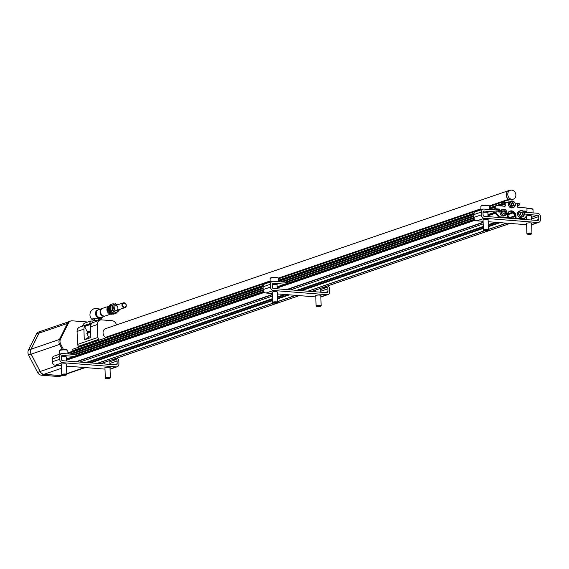 <?xml version="1.0" encoding="UTF-8"?>
<svg xmlns="http://www.w3.org/2000/svg" width="569" height="569" viewBox="0 0 569 569"><rect width="100%" height="100%" fill="white"/><g stroke="black" fill="none" stroke-linecap="round" stroke-linejoin="round"><path stroke-width="0.85" d="M505.585 212.031L505.229 211.348A0.697 0.59 71.1 0 1 504.454 210.786L503.785 210.736A0.697 0.59 71.1 0 1 503.046 211.177L502.726 211.81A0.697 0.59 71.1 0 1 502.754 212.806L503.11 213.489A0.697 0.59 71.1 0 1 503.885 214.051L504.554 214.1A0.697 0.59 71.1 0 1 505.3 213.667L505.613 213.026A0.697 0.59 -108.9 0 1 505.585 212.031L505.073 212.209L504.717 211.519L505.229 211.348M522.996 213.396L522.641 212.714A0.697 0.59 71.1 0 1 521.873 212.152L521.204 212.102A0.697 0.59 71.1 0 1 520.457 212.543L520.144 213.176A0.697 0.59 71.1 0 1 520.173 214.172L520.528 214.854A0.697 0.59 71.1 0 1 521.304 215.416L521.972 215.466A0.697 0.59 71.1 0 1 522.712 215.025L523.025 214.392A0.697 0.59 -108.9 0 1 522.996 213.396L522.491 213.574L522.136 212.884L522.641 212.714M66.609 358.918L263.689 291.42L66.758 358.904A0.505 0.427 71.1 0 0 66.338 359.366L66.353 359.8A0.505 0.427 71.1 0 0 66.488 360.163L67.27 361.08M509.006 202.635A3.279 2.774 -108.9 0 1 510.279 201.611L511.453 201.213C515.585 202.109 516.289 204.179 513.579 207.415A3.279 2.774 -108.9 0 1 509.682 204.093A3.279 2.774 -108.9 0 1 511.453 201.213A3.279 2.774 -108.9 0 1 515.137 203.418A3.279 2.774 -108.9 0 1 513.579 207.415L512.406 207.813A3.279 2.774 71.1 0 1 508.515 204.491A3.279 2.774 71.1 0 1 509.006 202.635L505.628 202.365A0.505 0.427 71.1 0 0 505.208 202.827L505.293 205.8A0.505 0.427 71.1 0 1 504.874 206.263L496.339 205.594A0.505 0.427 71.1 0 0 495.919 206.056L495.99 208.311A0.505 0.427 71.1 0 0 496.438 208.837L499.233 209.058A0.505 0.427 71.1 0 1 499.682 209.584L499.738 211.568A0.505 0.427 71.1 0 1 499.319 212.031L496.524 211.81A0.505 0.427 71.1 0 0 496.104 212.273L496.118 212.714A0.505 0.427 71.1 0 0 496.253 213.076L499.326 216.682A0.505 0.427 71.1 0 0 499.632 216.853L506.943 217.422A0.505 0.427 71.1 0 0 507.363 216.967L507.32 215.473A5.043 4.268 71.1 0 1 510.037 211.042A5.043 4.268 71.1 0 1 516.026 216.156L516.069 217.643L515.308 217.906A0.505 0.427 71.1 0 0 515.756 218.439L519.675 218.745L518.857 219.022M506.78 223.162L488.387 229.463M484.354 230.843L308.042 291.228M295.965 295.361L277.572 301.662M273.547 303.042L97.228 363.427M522.157 219.285L523.067 219.008A0.505 0.427 71.1 0 0 523.345 218.916M516.069 217.643A0.505 0.427 71.1 0 0 516.524 218.176L523.829 218.745A0.505 0.427 71.1 0 0 524.134 218.624L527.001 215.48A0.505 0.427 71.1 0 0 527.114 215.139L527.107 214.705A0.505 0.427 71.1 0 0 526.652 214.172L524.341 213.994M501.438 217.664L506.182 217.685A0.505 0.427 71.1 0 0 506.46 217.593M510.301 190.281L508.771 190.8A4.694 3.969 71.1 0 0 506.538 196.525A4.694 3.969 71.1 0 0 511.816 199.676L513.338 199.157A4.694 3.969 71.1 0 0 515.87 195.032A4.694 3.969 71.1 0 0 510.301 190.281A4.694 3.969 71.1 0 0 508.06 196.006A4.694 3.969 71.1 0 0 513.338 199.157M517.434 204.897L519.269 205.046L519.227 203.652L517.321 203.503M511.986 201.092L511.951 199.989A0.505 0.427 71.1 0 1 512.192 199.563A4.815 4.075 71.1 0 0 512.278 199.52M509.952 190.395A4.815 4.075 71.1 0 0 508.729 190.587A4.815 4.075 71.1 0 0 506.133 194.605A4.815 4.075 71.1 0 0 508.643 199.285L489.29 205.914M508.316 202.578L508.971 201.86L508.906 199.755A0.505 0.427 71.1 0 0 508.643 199.285M505.023 202.543L501.815 202.294L501.858 203.681L504.034 203.851L498.451 205.765M505.35 202.464L504.867 202.628A0.505 0.427 71.1 0 0 504.447 203.09L504.483 204.378A0.505 0.427 71.1 0 0 504.034 203.851M509.838 201.817L509.532 201.924A3.229 2.731 71.1 0 0 508.53 202.592M504.511 206.234A0.505 0.427 71.1 0 0 504.532 206.063L503.885 206.184M487.967 215.402L495.357 212.977A0.505 0.427 71.1 0 0 495.492 213.332L498.558 216.945A0.505 0.427 71.1 0 0 498.871 217.116L498.138 217.401M489.361 221.796L488.174 222.202M483.173 223.916L290.624 289.863M278.554 293.995L277.359 294.408M272.366 296.115L79.816 362.062M498.956 212.002A0.505 0.427 71.1 0 0 498.977 211.832L498.622 211.853M527.022 214.421L537.598 215.253A1.259 1.067 71.1 0 1 538.729 216.576L538.807 219.357A1.259 1.067 71.1 0 1 537.755 220.509L484.205 216.312A1.259 1.067 71.1 0 1 483.081 214.982L482.996 212.209A1.259 1.067 71.1 0 1 484.048 211.056L495.763 211.974A0.505 0.427 71.1 0 0 495.336 212.436L495.343 212.536A0.505 0.427 71.1 0 1 495.763 212.073L496.246 211.91M523.352 211.59L523.352 211.44A0.505 0.427 71.1 0 1 523.772 210.978L526.567 211.199A0.505 0.427 71.1 0 0 526.986 210.736L526.922 208.489A0.505 0.427 71.1 0 0 526.467 207.955L517.939 207.287A0.505 0.427 71.1 0 1 517.484 206.76L517.399 203.787A0.505 0.427 71.1 0 0 516.951 203.254L515.052 203.105M519.269 205.046L517.456 205.665M77.327 340.162A4.815 4.075 71.1 0 0 77.42 343.363M508.971 201.86L507.15 202.486M501.815 202.294L489.475 206.519M480.983 209.428L278.661 278.718M270.168 281.627L72.811 349.217L72.853 350.604L74.126 350.703M501.858 203.681L496.239 205.601M495.386 205.893L489.511 207.905M474.141 213.169L278.703 280.104M263.326 285.375L72.853 350.604M68.017 352.808A0.505 0.427 71.1 0 0 67.903 352.844L263.134 285.979M491.46 209.655L495.222 208.567A0.505 0.427 71.1 0 0 495.677 209.1L498.472 209.321A0.505 0.427 71.1 0 1 498.921 209.847L499.682 209.584M496.061 205.694L495.578 205.857A0.505 0.427 71.1 0 0 495.158 206.319L495.186 207.223L489.553 209.15M515.493 218.318L512.306 218.51M500.229 222.65L488.309 226.732M483.309 228.439L301.492 290.716M289.415 294.849L277.494 298.931M272.501 300.645L90.677 362.915M506.495 217.614L508.572 217.778L507.512 218.14M495.443 222.273L488.245 224.734M483.252 226.448L296.705 290.339M284.628 294.472L277.437 296.94M272.437 298.647L85.891 362.538M519.44 218.724L518.615 219.008M506.545 223.14L488.387 229.364M484.176 230.801L307.808 291.207M295.731 295.347L277.572 301.563M273.369 303L96.993 363.406M508.572 211.981L508.594 212.6A4.239 3.585 71.1 0 0 507.349 214.705M507.328 215.8L508.252 215.871A0.505 0.427 71.1 0 1 508.707 216.398L508.736 217.394A0.505 0.427 71.1 0 1 508.572 217.778M507.335 214.897L513.032 212.941A4.239 3.585 71.1 0 1 514.568 216.362L513.565 216.284A0.505 0.427 71.1 0 0 513.146 216.746L513.174 217.742A0.505 0.427 71.1 0 0 513.359 218.147M513.032 212.941L513.01 212.102L507.584 213.965M513.01 212.102A4.943 4.182 71.1 0 0 509.312 211.405A4.943 4.182 71.1 0 0 509.269 211.419M523.373 211.27L525.806 211.462A0.505 0.427 71.1 0 0 526.083 211.362M519.255 211.12A3.279 2.774 71.1 0 0 517.69 215.118A3.279 2.774 71.1 0 0 521.375 217.322L522.548 216.924A3.279 2.774 71.1 0 0 524.312 214.044A3.279 2.774 71.1 0 0 520.422 210.715A3.279 2.774 71.1 0 0 518.857 214.719A3.279 2.774 71.1 0 0 522.548 216.924L524.341 214.022C523.43 211.085 522.122 209.989 520.422 210.715L519.255 211.12M501.837 209.755A3.279 2.774 71.1 0 0 500.272 213.752A3.279 2.774 71.1 0 0 503.963 215.957L505.13 215.559A3.279 2.774 71.1 0 0 506.901 212.678A3.279 2.774 71.1 0 0 503.003 209.349A3.279 2.774 71.1 0 0 501.445 213.354A3.279 2.774 71.1 0 0 505.13 215.559L506.929 212.657C506.012 209.719 504.703 208.624 503.003 209.349L501.837 209.755M515.308 217.906L515.265 216.419A5.043 4.268 71.1 0 0 509.668 211.199M512.328 205.907A0.697 0.59 71.1 0 0 511.559 205.352L511.204 204.662A0.697 0.59 71.1 0 0 511.175 203.666L511.488 203.033A0.697 0.59 71.1 0 0 512.235 202.592L512.904 202.649A0.697 0.59 71.1 0 0 513.672 203.204L514.027 203.894A0.697 0.59 71.1 0 0 514.056 204.89L513.743 205.523A0.697 0.59 71.1 0 0 512.996 205.964L512.328 205.907M87.761 322.033L72.185 320.816A5.043 4.268 71.1 0 0 70.698 321.001A5.043 4.268 71.1 0 0 68.486 323L60.492 339.081A5.043 4.268 71.1 0 0 60.641 344.039L63.451 349.487M70.698 321.001L69.681 321.35A5.043 4.268 71.1 0 0 67.469 323.348L59.475 339.43A5.043 4.268 71.1 0 0 59.624 344.387L62.291 349.558M69.091 321.613L41.224 331.151A5.043 4.268 71.1 0 0 39.019 333.149L31.046 349.188A5.043 4.268 71.1 0 0 31.188 354.146L40.157 371.507A5.043 4.268 71.1 0 0 43.998 374.281L60.933 375.611A5.043 4.268 71.1 0 0 62.419 375.426L62.875 375.27M41.822 330.952A5.043 4.268 71.1 0 0 41.196 331.101A5.043 4.268 71.1 0 0 38.991 333.1L30.996 349.181A5.043 4.268 71.1 0 0 31.139 354.138L40.129 371.557A5.043 4.268 71.1 0 0 43.977 374.331L60.961 375.661A5.043 4.268 71.1 0 0 62.448 375.476A5.043 4.268 71.1 0 0 62.924 375.277M41.196 331.101L38.656 331.976A5.043 4.268 71.1 0 0 36.444 333.975L28.45 350.056A5.043 4.268 71.1 0 0 28.599 355.013L37.59 372.425A5.043 4.268 71.1 0 0 41.43 375.199L58.422 376.529A5.043 4.268 71.1 0 0 59.909 376.344L62.448 375.476M520.045 212.742A0.697 0.59 71.1 0 0 520.557 212.571M522.136 212.884A0.697 0.59 71.1 0 1 521.36 212.329L521.204 212.081M522.491 213.574A0.697 0.59 71.1 0 0 522.52 214.57L523.025 214.392M522.619 214.997L522.52 214.57M522.107 215.174A0.697 0.59 71.1 0 0 521.46 215.644L521.972 215.466M511.076 203.24A0.697 0.59 71.1 0 0 511.588 203.069M513.651 205.494L513.551 205.06A0.697 0.59 71.1 0 1 513.523 204.065L513.167 203.382A0.697 0.59 71.1 0 1 512.392 202.82L512.235 202.571M513.131 205.665A0.697 0.59 71.1 0 0 512.491 206.134L512.996 205.964M502.626 211.383A0.697 0.59 71.1 0 0 503.145 211.206M504.717 211.519A0.697 0.59 71.1 0 1 503.949 210.964L503.793 210.715M505.073 212.209A0.697 0.59 71.1 0 0 505.101 213.204L505.613 213.026M505.201 213.631L505.101 213.204M504.689 213.809A0.697 0.59 71.1 0 0 504.049 214.278L504.554 214.1M76.971 355.369L76.95 354.622L62.362 353.477A3.279 2.774 71.1 0 0 61.395 353.598L54.019 356.123A3.279 2.774 71.1 0 0 52.256 359.003L52.334 361.777A3.279 2.774 71.1 0 0 55.264 365.22L61.473 365.711M61.395 353.598A3.279 2.774 71.1 0 0 59.631 356.478L59.709 359.252A3.279 2.774 71.1 0 0 62.64 362.695L116.19 366.891A3.279 2.774 71.1 0 0 117.157 366.77A3.279 2.774 71.1 0 0 118.921 363.89L118.843 361.116A3.279 2.774 71.1 0 0 117.086 358.05M61.438 364.615A2.731 0.498 -1.7 0 1 61.232 364.43A2.731 0.498 -1.7 0 1 63.941 363.854A2.731 0.498 -1.7 0 1 66.687 364.267A2.731 0.498 -1.7 0 1 66.481 364.466M104.981 368.029A2.731 0.498 -1.7 0 1 104.767 367.844A2.731 0.498 -1.7 0 1 107.484 367.261A2.731 0.498 -1.7 0 1 110.222 367.681A2.731 0.498 -1.7 0 1 110.023 367.88M66.53 366.102L105.016 369.117M113.067 359.43L115.976 359.658L109.838 361.756M74.888 356.436L62.419 355.461A1.259 1.067 71.1 0 0 61.374 356.614L61.452 359.388A1.259 1.067 71.1 0 0 62.576 360.71L116.133 364.907A1.259 1.067 71.1 0 0 117.186 363.755L117.1 360.981A1.259 1.067 71.1 0 0 115.976 359.658M61.381 356.934A2.731 0.498 -1.7 0 1 65.115 356.642A2.731 0.498 -1.7 0 1 66.466 357.033A2.731 0.498 -1.7 0 1 66.267 357.232M66.317 358.868L67.512 358.961M67.939 353.911L67.839 350.54A4.289 0.782 178.3 0 0 67.754 350.397L67.249 349.935A3.784 0.69 178.3 0 0 63.515 349.48A3.784 0.69 178.3 0 0 59.816 350.155L59.332 350.646A4.289 0.782 178.3 0 0 59.261 350.796L59.368 354.288M67.754 350.397A4.289 0.782 178.3 0 0 63.529 349.885A4.289 0.782 178.3 0 0 59.332 350.646M66.267 374.971L66.737 374.487A2.525 0.462 178.3 0 0 66.779 374.395A2.525 0.462 178.3 0 0 64.24 374.011A2.525 0.462 178.3 0 0 61.736 374.544A2.525 0.462 178.3 0 0 61.779 374.63L62.284 375.085A2.027 0.37 178.3 0 0 63.251 375.305A2.027 0.37 178.3 0 0 66.267 374.971A2.027 0.37 178.3 0 0 64.261 374.587A2.027 0.37 178.3 0 0 62.284 375.085M109.803 378.378L110.272 377.894A2.525 0.462 178.3 0 0 110.315 377.809A2.525 0.462 178.3 0 0 107.783 377.425A2.525 0.462 178.3 0 0 105.272 377.958A2.525 0.462 178.3 0 0 105.322 378.044L105.82 378.499A2.027 0.37 178.3 0 0 106.787 378.719A2.027 0.37 178.3 0 0 109.803 378.378A2.027 0.37 178.3 0 0 107.797 378.001A2.027 0.37 178.3 0 0 105.82 378.499M498.629 211.974L498.572 210.217L483.991 209.072A3.279 2.774 71.1 0 0 483.024 209.193L475.648 211.718A3.279 2.774 71.1 0 0 473.877 214.598L473.963 217.372A3.279 2.774 71.1 0 0 476.886 220.822L483.102 221.305M483.024 209.193A3.279 2.774 71.1 0 0 481.253 212.073L481.338 214.847A3.279 2.774 71.1 0 0 484.262 218.29L537.819 222.493A3.279 2.774 71.1 0 0 538.779 222.372A3.279 2.774 71.1 0 0 540.55 219.492L540.465 216.711A3.279 2.774 71.1 0 0 537.541 213.268L523.807 212.194M483.067 220.217A2.731 0.498 -1.7 0 1 482.853 220.032A2.731 0.498 -1.7 0 1 485.57 219.449A2.731 0.498 -1.7 0 1 488.309 219.869A2.731 0.498 -1.7 0 1 488.11 220.061M526.602 223.624A2.731 0.498 -1.7 0 1 526.396 223.439A2.731 0.498 -1.7 0 1 529.106 222.863A2.731 0.498 -1.7 0 1 531.851 223.283A2.731 0.498 -1.7 0 1 531.645 223.475M488.159 221.704L526.638 224.719M526.602 215.921A2.731 0.498 -1.7 0 1 530.28 215.651A2.731 0.498 -1.7 0 1 531.631 216.042A2.731 0.498 -1.7 0 1 531.432 216.241M525.265 217.386L526.425 217.479M483.003 212.529A2.731 0.498 -1.7 0 1 486.744 212.237A2.731 0.498 -1.7 0 1 488.095 212.628A2.731 0.498 -1.7 0 1 487.896 212.827M487.946 214.463L489.141 214.556M489.56 209.513L489.461 206.142A4.289 0.782 178.3 0 0 489.383 205.999L488.871 205.53A3.784 0.69 178.3 0 0 485.144 205.082A3.784 0.69 178.3 0 0 481.445 205.75L480.961 206.248A4.289 0.782 178.3 0 0 480.89 206.398L480.997 209.89M489.383 205.999A4.289 0.782 178.3 0 0 485.151 205.48A4.289 0.782 178.3 0 0 480.961 206.248M487.889 230.566L488.358 230.082A2.525 0.462 178.3 0 0 488.401 229.997A2.525 0.462 178.3 0 0 485.869 229.606A2.525 0.462 178.3 0 0 483.358 230.146A2.525 0.462 178.3 0 0 483.408 230.232L483.906 230.687A2.027 0.37 178.3 0 0 484.873 230.907A2.027 0.37 178.3 0 0 487.889 230.566A2.027 0.37 178.3 0 0 485.883 230.182A2.027 0.37 178.3 0 0 483.906 230.687M533.103 212.92L533.004 209.556A4.289 0.782 178.3 0 0 532.918 209.406L532.413 208.944A3.784 0.69 178.3 0 0 526.922 208.624M532.918 209.406A4.289 0.782 178.3 0 0 526.937 209.015M531.432 233.98L531.901 233.496A2.525 0.462 178.3 0 0 531.944 233.404A2.525 0.462 178.3 0 0 529.405 233.02A2.525 0.462 178.3 0 0 526.901 233.553A2.525 0.462 178.3 0 0 526.944 233.639L527.449 234.094A2.027 0.37 178.3 0 0 528.416 234.321A2.027 0.37 178.3 0 0 531.432 233.98A2.027 0.37 178.3 0 0 529.426 233.596A2.027 0.37 178.3 0 0 527.449 234.094M287.786 283.17L287.765 282.416L273.177 281.271A3.279 2.774 71.1 0 0 272.21 281.392L264.834 283.917A3.279 2.774 71.1 0 0 263.07 286.797L263.148 289.578A3.279 2.774 71.1 0 0 266.072 293.021L272.288 293.504M272.21 281.392A3.279 2.774 71.1 0 0 270.439 284.272L270.524 287.053A3.279 2.774 71.1 0 0 273.447 290.496L327.004 294.692A3.279 2.774 71.1 0 0 327.972 294.571A3.279 2.774 71.1 0 0 329.736 291.691L329.657 288.917A3.279 2.774 71.1 0 0 327.9 285.844M272.252 292.416A2.731 0.498 -1.7 0 1 272.039 292.231A2.731 0.498 -1.7 0 1 274.756 291.648A2.731 0.498 -1.7 0 1 277.494 292.068A2.731 0.498 -1.7 0 1 277.295 292.267M315.795 295.83A2.731 0.498 -1.7 0 1 315.582 295.645A2.731 0.498 -1.7 0 1 318.291 295.062A2.731 0.498 -1.7 0 1 321.037 295.482A2.731 0.498 -1.7 0 1 320.838 295.681M277.345 293.903L315.823 296.918M323.875 287.224L326.791 287.452L320.653 289.557M285.702 284.237L273.234 283.255A1.259 1.067 71.1 0 0 272.181 284.408L272.267 287.189A1.259 1.067 71.1 0 0 273.39 288.511L326.947 292.708A1.259 1.067 71.1 0 0 327.993 291.556L327.915 288.782A1.259 1.067 71.1 0 0 326.791 287.452M272.195 284.728A2.731 0.498 -1.7 0 1 275.929 284.443A2.731 0.498 -1.7 0 1 277.281 284.834A2.731 0.498 -1.7 0 1 277.082 285.026M277.131 286.669L278.326 286.762M278.746 281.712L278.646 278.341A4.289 0.782 178.3 0 0 278.568 278.198L278.063 277.736A3.784 0.69 178.3 0 0 274.329 277.281A3.784 0.69 178.3 0 0 270.631 277.957L270.147 278.447A4.289 0.782 178.3 0 0 270.076 278.597L270.183 282.089M278.568 278.198A4.289 0.782 178.3 0 0 274.343 277.686A4.289 0.782 178.3 0 0 270.147 278.447M277.075 302.765L277.551 302.281A2.525 0.462 178.3 0 0 277.594 302.196A2.525 0.462 178.3 0 0 275.055 301.812A2.525 0.462 178.3 0 0 272.551 302.345A2.525 0.462 178.3 0 0 272.594 302.431L273.099 302.886A2.027 0.37 178.3 0 0 274.059 303.106A2.027 0.37 178.3 0 0 277.075 302.765A2.027 0.37 178.3 0 0 275.076 302.388A2.027 0.37 178.3 0 0 273.099 302.886M320.617 306.179L321.087 305.695A2.525 0.462 178.3 0 0 321.129 305.61A2.525 0.462 178.3 0 0 318.597 305.219A2.525 0.462 178.3 0 0 316.087 305.759A2.525 0.462 178.3 0 0 316.136 305.845L316.634 306.3A2.027 0.37 178.3 0 0 317.602 306.52A2.027 0.37 178.3 0 0 320.617 306.179A2.027 0.37 178.3 0 0 318.612 305.795A2.027 0.37 178.3 0 0 316.634 306.3M88.081 324.501A5.043 4.268 71.1 0 0 86.659 324.693A5.043 4.268 71.1 0 0 85.414 325.411L92.029 323.149A5.043 4.268 71.1 0 1 93.266 322.424L100.13 320.077A5.043 4.268 71.1 0 0 97.413 324.508L97.797 337.488L98.985 339.266L92.121 341.827A0.754 0.64 71.1 0 0 92.463 342.488M92.619 321.023L90.656 321.044L89.29 324.088M90.656 321.044L85.03 322.972A4.538 3.841 71.1 0 0 82.64 326.065M98.828 319.863A4.595 0.839 178.3 0 0 100.5 319.508A4.595 0.839 178.3 0 0 101.054 319.223A4.595 0.839 178.3 0 0 96.51 318.363A4.595 0.839 178.3 0 0 92.029 319.486A4.595 0.839 178.3 0 0 94.219 319.991A4.595 0.839 178.3 0 0 94.29 319.998M98.046 309.949A4.033 3.414 71.1 0 0 97.64 310.055A4.033 3.414 71.1 0 0 95.72 314.97A4.033 3.414 71.1 0 0 100.251 317.68A4.033 3.414 71.1 0 0 100.635 317.516A4.033 3.414 71.1 0 1 100.251 317.68L100.251 317.68A4.033 3.414 71.1 0 1 95.72 314.97A4.033 3.414 71.1 0 1 97.64 310.055L97.64 310.055A4.033 3.414 71.1 0 1 98.046 309.949M116.439 324.942A5.043 4.268 71.1 0 0 112.072 320.71L101.623 319.892A5.043 4.268 71.1 0 0 100.13 320.077M100.265 339.814A0.754 0.64 71.1 0 0 100.293 339.579L101.339 339.451M98.707 339.245L78.643 346.443A0.754 0.64 71.1 0 0 78.984 347.104M86.787 344.43A0.754 0.64 71.1 0 0 86.815 344.195L85.506 343.882L78.636 346.229M106.133 328.469A4.851 4.104 71.1 0 0 105.656 328.598A4.851 4.104 71.1 0 0 103.039 332.524A4.851 4.104 71.1 0 0 105.379 337.239L105.407 338.057M98.985 339.266L98.985 339.473A0.754 0.64 71.1 0 0 99.326 340.141M86.659 324.693L79.788 327.04A5.043 4.268 71.1 0 0 77.071 331.471L77.455 344.458L78.358 346.208M85.506 343.882L85.506 344.089A0.754 0.64 71.1 0 0 85.848 344.757M83.935 329.124A5.043 4.268 71.1 0 1 84.539 326.514L91.147 324.252A5.043 4.268 71.1 0 0 90.549 326.855L90.869 337.595L84.255 339.857L83.935 329.124L77.071 331.471M97.797 337.488L77.455 344.458M90.706 332.189L86.815 333.526L88.721 337.218L84.255 339.857M90.834 336.499L88.721 337.218M90.677 331.322L87.334 332.467A8.777 7.425 71.1 0 0 86.815 333.526M87.334 332.467A0.505 0.427 71.1 0 0 87.342 331.94L84.539 326.514M98.956 320.475L98.672 319.124A2.134 0.391 178.3 0 0 96.524 318.811A2.134 0.391 178.3 0 0 94.404 319.252L94.198 320.632M98.935 320.482L98.309 320.383A2.411 0.441 178.3 0 0 94.838 320.489L93.323 320.824A4.538 0.832 178.3 0 0 92.064 321.435L92.1 322.787M98.842 320.518A4.538 0.832 178.3 0 0 93.323 320.824M92.918 322.566A4.73 0.868 178.3 0 0 91.922 323.128L93.921 322.203A4.538 0.832 178.3 0 0 92.114 322.879M102.505 308.398A4.033 3.414 71.1 0 0 102.242 308.476L98.451 309.771A4.033 3.414 71.1 0 0 96.531 314.693A4.033 3.414 71.1 0 0 101.069 317.41L104.86 316.108A4.033 3.414 71.1 0 0 105.109 316.008M102.242 308.476A4.033 3.414 71.1 0 0 100.322 313.398A4.033 3.414 71.1 0 0 104.86 316.108M108.046 306.748A4.033 3.414 71.1 0 1 108.949 306.179L102.754 308.298A4.033 3.414 71.1 0 0 100.827 313.22A4.033 3.414 71.1 0 0 105.365 315.937L110.571 314.152M107.214 307.957A4.033 3.414 71.1 0 0 107.377 311.577M107.598 311.983A4.033 3.414 71.1 0 0 110.052 313.846M126.304 305.418A2.525 2.134 71.1 0 0 123.309 302.857A2.525 2.134 71.1 0 0 122.107 305.937A2.525 2.134 71.1 0 0 124.945 307.63A2.525 2.134 71.1 0 0 126.304 305.418M126.126 305.297A2.027 1.714 71.1 0 0 123.452 303.362A2.027 1.714 71.1 0 0 123.551 306.812A2.027 1.714 71.1 0 0 126.126 305.297M112.086 313.996L110.969 314.38L107.42 311.812L107.285 307.232L108.928 306.222M108.949 311.286L107.42 311.812M108.672 306.755L107.285 307.232M114.796 309.991A2.525 2.134 71.1 0 0 114.86 309.337A2.525 2.134 71.1 0 0 113.85 307.217M111.552 304.223A5.043 4.268 71.1 0 0 111.36 304.287A5.043 4.268 71.1 0 0 108.736 309.586A5.043 4.268 71.1 0 0 113.146 314.01A5.043 4.268 71.1 0 0 114.632 313.825A5.043 4.268 71.1 0 0 114.824 313.761M111.204 304.344A5.043 4.268 71.1 0 0 111.047 304.394A5.043 4.268 71.1 0 0 108.416 309.692A5.043 4.268 71.1 0 0 112.826 314.124A5.043 4.268 71.1 0 0 114.312 313.939A5.043 4.268 71.1 0 0 114.469 313.882M115.173 313.64A5.043 4.268 -108.9 0 1 115.016 313.697A5.043 4.268 -108.9 0 1 109.34 310.311A5.043 4.268 -108.9 0 1 111.744 304.152A5.043 4.268 -108.9 0 1 111.908 304.102M117.449 311.762A5.043 4.268 -108.9 0 1 115.329 313.59A5.043 4.268 -108.9 0 1 109.661 310.197A5.043 4.268 -108.9 0 1 112.065 304.045A5.043 4.268 -108.9 0 1 113.551 303.86A5.043 4.268 -108.9 0 1 114.291 303.988M119.049 309.65A4.019 3.4 -108.9 0 1 114.49 311.648A4.019 3.4 -108.9 0 1 112.591 306.094A4.019 3.4 -108.9 0 1 117.413 304.877L115.407 303.604L111.993 305.624L112.129 310.197L115.678 312.765L119.092 310.745M117.911 308.291A2.525 2.134 -108.9 0 1 114.703 310.183A2.525 2.134 -108.9 0 1 114.582 305.887A2.525 2.134 -108.9 0 1 117.911 308.291M115.678 312.765L114.02 313.334L110.471 310.766L110.336 306.193L111.993 305.624M110.471 310.766L112.129 310.197M110.336 306.193L115.407 303.604M506.823 212.628A3.08 2.603 71.1 0 0 502.761 209.698A3.08 2.603 71.1 0 0 502.918 214.933A3.08 2.603 71.1 0 0 506.823 212.628M524.241 213.994A3.08 2.603 71.1 0 0 520.18 211.063A3.08 2.603 71.1 0 0 520.336 216.298A3.08 2.603 71.1 0 0 524.241 213.994M516.524 218.176L515.756 218.439M510.08 223.418L311.343 291.484M299.273 295.624L100.535 363.683M523.829 218.745L522.235 219.293M506.943 217.422L506.182 217.685M499.632 216.853L498.871 217.116M483.138 222.543L287.324 289.607M272.323 294.742L76.509 361.806M474.98 219.854L277.16 287.601M264.165 292.053L66.353 359.8M496.118 212.714L495.357 212.977M496.104 212.273L495.343 212.536M495.336 212.436L487.96 214.961M474.695 219.506L277.146 287.167M263.881 291.705L66.338 359.366M495.435 213.254L487.982 215.807M475.3 220.153L277.167 288.006M264.485 292.352L66.488 360.163M498.586 216.974L497.484 217.351M483.131 222.266L286.669 289.55M272.316 294.465L75.855 361.756M525.329 211.426L523.672 211.988M480.961 208.766L278.476 278.113M270.147 280.965L105.386 337.396M508.906 199.755L489.468 206.412M480.976 209.314L278.654 278.611M270.161 281.52L105.4 337.95M504.483 204.378L500.073 205.886M505.293 205.8L504.532 206.063M505.208 202.827L504.447 203.09M495.165 206.511L489.532 208.446L495.165 206.504M278.718 280.638L473.949 213.773L278.718 280.645M495.172 206.881L489.539 208.809M473.892 214.172L278.732 281.015M263.077 286.371L67.917 353.214M473.877 214.52L278.739 281.349M263.063 286.719L67.924 353.548M473.913 215.665L280.645 281.861M263.098 287.871L69.831 354.06M495.99 208.311L495.222 208.567M495.919 206.056L495.158 206.319M495.421 208.987L493.081 209.783M473.934 216.348L282.274 281.989M263.12 288.547L71.459 354.188M497.996 209.278L495.876 210.004M473.97 217.507L285.069 282.21M263.155 289.713L74.255 354.409M498.885 209.662L497.505 210.132M474.069 218.162L286.691 282.331M263.255 290.361L75.876 354.537M499.738 211.568L498.977 211.832M495.485 212.066L487.946 214.648M474.518 219.25L277.139 286.847M513.174 217.742L511.175 218.425M499.105 222.557L488.294 226.263M483.294 227.97L300.368 290.624M288.291 294.763L277.48 298.462M272.487 300.176L89.553 362.83M513.146 216.746L508.8 218.24M496.723 222.372L488.266 225.274M483.266 226.981L297.985 290.439M285.908 294.571L277.452 297.473M272.451 299.18L87.171 362.638M513.288 216.384L508.046 218.176M495.969 222.315L488.252 224.954M483.259 226.668L297.231 290.382M285.154 294.514L277.444 297.16M272.444 298.867L86.417 362.581M496.253 213.076L495.492 213.332M499.326 216.682L498.558 216.945M526.567 211.199L525.806 211.462M496.438 208.837L495.677 209.1M499.233 209.058L498.472 209.321M516.026 216.156L515.265 216.419M509.959 204.072A3.08 2.603 -108.9 0 1 513.864 201.767A3.08 2.603 -108.9 0 1 514.02 207.002A3.08 2.603 -108.9 0 1 509.959 204.072M60.492 339.081L31.046 349.188M68.486 323L67.469 323.348M60.641 344.039L31.188 354.146M39.019 333.149L67.434 323.42M40.157 371.507L57.903 365.426M43.998 374.281L61.552 368.271M66.545 366.557L67.619 366.187M60.933 375.611L62.341 375.127M66.758 373.613L84.561 367.517M36.444 333.975L38.991 333.1M28.45 350.056L30.996 349.181M28.599 355.013L31.139 354.138M37.59 372.425L40.129 371.557M41.43 375.199L43.977 374.331M58.422 376.529L60.961 375.661M520.073 212.671L520.457 212.543M521.36 212.329L521.873 212.152M511.104 203.169L511.488 203.033M512.392 202.82L512.904 202.649M513.167 203.382L513.672 203.204M513.523 204.065L514.027 203.894M513.551 205.06L514.056 204.89M502.662 211.305L503.046 211.177M503.949 210.964L504.454 210.786M59.709 359.252L52.334 361.777M59.631 356.478L52.256 359.003M62.64 362.695L55.264 365.22M116.19 366.891L110.059 368.996M117.1 360.981L109.888 363.449M117.186 363.755L114.248 364.765M62.419 355.461L61.729 355.696M481.338 214.847L473.963 217.372M481.253 212.073L473.877 214.598M484.262 218.29L476.886 220.822M537.819 222.493L531.681 224.591M537.598 215.253L531.467 217.351M538.729 216.576L531.517 219.044M538.807 219.357L535.87 220.359M484.048 211.056L483.351 211.291M270.524 287.053L263.148 289.578M270.439 284.272L263.07 286.797M273.447 290.496L266.072 293.021M327.004 294.692L320.866 296.79M327.915 288.782L320.703 291.25M327.993 291.556L325.055 292.558M273.234 283.255L272.544 283.497M85.506 344.089L78.643 346.443M97.413 324.508L90.549 326.855M98.985 339.473L92.121 341.827M90.663 330.802L87.342 331.94M510.158 223.425L311.421 291.492M299.351 295.624L100.606 363.691M525.407 211.426L523.693 212.017M508.729 190.587L105.201 328.79M263.141 285.972L67.946 352.823M495.613 211.995L487.946 214.62M474.503 219.221L277.131 286.819M513.416 216.305L507.968 218.176M495.891 222.308L488.252 224.926M483.259 226.633L297.153 290.375M285.076 294.507L277.437 297.125M272.444 298.839L86.339 362.574M523.978 218.731L523.217 218.994M526.716 211.177L525.955 211.44M505.478 202.386L504.717 202.649M496.189 205.615L495.428 205.878M496.374 211.832L495.613 212.095M507.093 217.408L506.332 217.671M66.765 373.933L85.329 367.574M520.329 212.735L520.834 212.557M521.823 215.189L522.335 215.011M511.36 203.225L511.865 203.055M512.854 205.679L513.366 205.509M502.911 211.369L503.423 211.191M504.411 213.823L504.916 213.645M117.157 366.77L110.059 369.203M61.431 364.231L61.736 374.544M66.26 356.848L66.381 361.009M66.473 364.082L66.779 374.395M104.81 362.254L104.86 364.025M104.966 367.645L105.272 377.958M109.803 360.547L109.917 364.423M110.009 367.496L110.315 377.809M538.779 222.372L531.688 224.798M483.053 219.833L483.358 230.146M487.882 212.443L488.003 216.611M488.095 219.684L488.401 229.997M524.49 211.746L524.504 212.251M526.382 216.156L526.489 219.627M526.595 223.247L526.901 233.553M531.425 215.857L531.546 220.018M531.638 223.098L531.944 233.404M327.972 294.571L320.873 297.004M272.245 292.032L272.551 302.345M277.067 284.649L277.195 288.81M277.288 291.883L277.594 302.196M315.624 290.055L315.674 291.826M315.781 295.446L316.087 305.759M320.617 288.341L320.731 292.224M320.824 295.297L321.129 305.61M101.054 319.223A6.458 6.458 0 0 0 102.484 316.926M99.867 309.287A6.458 6.458 0 0 0 92.029 319.486M116.545 310.503L124.945 307.63M114.917 305.731L123.309 302.857"/></g></svg>
